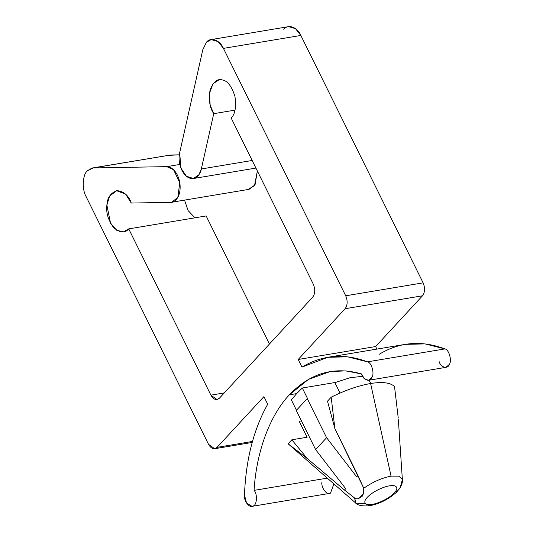 <?xml version="1.0" encoding="UTF-8"?>
<svg xmlns="http://www.w3.org/2000/svg" width="533" height="533" viewBox="0 0 533 533"><rect width="100%" height="100%" fill="white"/><g stroke="black" fill="none" stroke-linecap="round" stroke-linejoin="round"><path stroke-width="0.8" d="M168.481 155.356L179.301 154.843L170.647 154.996L93.228 167.928L87.359 170.747C82.482 174.931 81.796 189.168 86.113 196.63L208.53 444.322L86.113 196.63C81.796 189.168 82.482 174.931 87.359 170.747L92.136 168.028L170.647 154.996L92.136 168.028M283.809 29.368C287.98 23.752 297.354 27.096 300.852 35.445L423.122 282.85C425.214 287.987 425.008 292.297 422.502 295.795L375.632 346.543L298.214 359.475L301.984 367.11L327.842 357.29L347.629 356.83L367.484 361.84C371.508 362.327 374.726 373.54 371.941 377.337L368.483 380.295L364.252 378.623L361.574 373.959L345.904 370.888L330.227 371.554L308.387 379.436L289.359 394.82C310.253 373 334.318 366.044 361.574 373.959C362.806 380.162 370.308 382.601 371.941 377.337C374.726 373.54 371.508 362.327 367.484 361.84C344.258 353.093 322.425 354.851 301.984 367.11L298.214 359.475L345.084 308.727L298.214 359.475L375.632 346.543L422.502 295.795L345.084 308.727C347.589 305.236 347.802 300.918 345.71 295.788L223.434 48.383L345.71 295.788L423.122 282.85L300.852 35.445L223.434 48.383C219.936 40.028 210.562 36.69 206.391 42.3L202.806 49.709L179.661 152.791C178.189 157.082 178.981 170.46 186.95 176.663C195.018 182.439 200.728 173.911 201.327 168.974L252.162 160.48L201.327 168.974L213.746 113.676L235.033 110.118L213.746 113.676L201.327 168.974L198.942 174.704L193.439 178.522L186.37 176.203L180.954 168.135L179.661 152.791L202.806 49.709L206.391 42.3L211.161 39.582L218.057 41.561L223.434 48.383L300.852 35.445L295.475 28.629L288.58 26.65L211.161 39.582M289.359 394.82L296.661 393.601L302.318 387.997L335.257 382.494L302.318 387.997L307.521 398.524L302.318 387.997L296.661 393.601L291.344 399.877L296.548 410.41L291.344 399.877L296.661 393.601L289.359 394.82C269.838 415.374 256.366 451.837 254.061 490.373L327.282 478.141L254.061 490.373C256.366 451.837 269.838 415.374 289.359 394.82M307.108 437.247L299.206 421.27L301.438 420.897L299.206 421.27L307.108 437.247L291.824 439.798L307.108 437.247M288.14 443.796L307.274 458.56L291.824 439.798L288.14 443.796L291.824 439.798L307.274 458.56L344.485 490.02L345.71 488.688L315.623 449.592L296.275 410.45L307.248 398.571L326.596 437.713L356.69 476.808L357.916 475.483L334.897 428.652L327.495 401.182L331.18 397.192C345.251 390.203 358.396 385.645 370.602 383.513L391.069 476.149C381.715 477.988 372.607 482.025 363.753 488.261C372.607 482.025 381.715 477.988 391.069 476.149L370.602 383.513C358.396 385.645 345.251 390.203 331.18 397.192L334.897 428.652L363.753 488.261L363.433 493.618L362.08 496.509L359.215 498.182C357.89 499.061 356.377 499.021 354.692 498.075L344.485 490.02L307.274 458.56L288.14 443.796L355.344 502.726C357.516 505.424 362.38 506.403 369.929 505.67L372.32 504.311C368.003 505.344 361.127 504.158 367.237 497.369C373.72 490.52 385.699 486.183 389.33 485.889C393.647 484.85 400.523 486.043 394.413 492.832C387.931 499.674 375.952 504.018 372.32 504.311L369.929 505.67L365.525 503.812L355.824 503.085L354.692 498.075L355.344 502.726M370.602 383.513C382.601 381.601 390.576 382.634 394.533 386.605C390.576 382.634 382.601 381.601 370.602 383.513M398.364 419.757L402.362 479.493L399.11 476.156L391.069 476.149L399.11 476.156L402.362 479.493L400.19 487.475L397.998 490.507L395.979 492.039M398.244 418.065L394.533 386.605L398.244 418.065M365.525 503.812L369.929 505.67C379.669 503.785 388.484 499.341 396.392 492.339L399.477 488.741C401.875 484.837 402.841 481.752 402.362 479.493M334.877 382.647L349.895 377.764L362.553 376.298L349.895 377.764L334.877 382.647L340.014 393.054L334.877 382.647M370.788 383.48L369.156 380.182L370.788 383.48M372.32 504.311C375.952 504.018 387.931 499.674 394.413 492.832C400.523 486.043 393.647 484.85 389.33 485.889C385.699 486.183 373.72 490.52 367.237 497.369C361.127 504.158 368.003 505.344 372.32 504.311M170.607 202.36L131.245 203.046L170.607 202.36C173.991 203.02 181.267 197.523 179.994 184.305C178.415 171.093 169.987 165.87 166.756 166.642L179.828 164.457L166.756 166.642L173.565 169.734L179.781 182.726L177.822 197.403L171.646 202.267L170.607 202.36M128.726 228.884L210.901 395.146L224.293 392.908L210.901 395.146L128.726 228.884C125.068 233.381 120.038 232.968 113.649 227.651C108.146 220.042 105.894 212.534 106.886 205.138C107.36 197.496 110.811 192.666 117.247 190.654C124.076 191.534 128.739 195.664 131.245 203.046L125.635 194.145L116.6 190.734L109.611 196.097L106.886 205.138L110.571 223.327L116.774 230.303L123.476 231.875L128.726 228.884L206.144 215.945L128.726 228.884M269.445 344.025L206.144 215.945L269.445 344.025M313.324 284.236L231.155 117.98L313.324 284.236C315.416 289.372 315.21 293.683 312.704 297.181L219.423 398.184L312.704 297.181C315.21 293.683 315.416 289.372 313.324 284.236M263.922 396.612L217.051 447.36L252.469 441.444L217.051 447.36L263.922 396.612L267.693 404.241C253.608 429.358 245.866 459.619 244.467 495.037C243.561 500.86 249.804 508.802 253.095 506.017C256.979 505.311 257.679 493.991 254.061 490.373C257.679 493.991 256.979 505.311 253.095 506.017L252.062 506.35L246.586 503.119L244.467 495.037C245.866 459.619 253.608 429.358 267.693 404.241L263.922 396.612M93.228 167.928L166.756 166.642L93.228 167.928M171.646 202.267L249.064 189.335L255.034 184.818L257.372 171.02L254.488 185.651L248.025 189.428M208.53 444.322C211.201 448.826 214.039 449.839 217.051 447.36L214.666 448.719L208.53 444.322M213.746 113.676C209.749 107.906 208.51 100.071 210.022 90.19C213.273 81.729 217.431 78.324 222.494 79.983C227.558 80.823 231.702 86.279 234.933 96.34C236.419 106.966 235.16 114.175 231.155 117.98C235.16 114.175 236.419 106.966 234.933 96.34C231.702 86.279 227.558 80.823 222.494 79.983L219.03 79.83L212.993 83.761L209.389 93.555L210.169 105.128L213.746 113.676M219.423 398.184C216.411 400.663 213.573 399.65 210.901 395.146L217.031 399.543L219.423 398.184M375.632 346.543L376.891 349.095L375.632 346.543M379.403 354.172C399.837 341.913 421.67 340.161 444.902 348.908C448.919 349.395 452.144 360.601 449.359 364.399C447.727 369.669 440.225 367.23 438.992 361.028M252.062 506.35L329.481 493.418L330.513 493.085L333.865 483.911L330.513 493.085C327.222 495.87 320.979 487.922 321.885 482.105M184.551 200.108L188.096 210.582L194.951 217.817L188.096 210.582L184.551 200.108M345.71 295.788C347.802 300.918 347.589 305.236 345.084 308.727L422.502 295.795C425.008 292.297 425.214 287.987 423.122 282.85L345.71 295.788M368.483 380.295L445.901 367.357L449.359 364.399C452.144 360.601 448.919 349.395 444.902 348.908L367.484 361.84L444.902 348.908L425.041 343.898L405.26 344.358L327.842 357.29M315.623 449.592L326.596 437.713L307.248 398.571L296.275 410.45L315.623 449.592L345.71 488.688L344.485 490.02L354.692 498.075C356.377 499.021 357.89 499.061 359.215 498.182L363.433 493.618L363.753 488.261L357.916 475.483L356.69 476.808L326.596 437.713L315.623 449.592M362.08 496.509L363.433 493.618L359.215 498.182L362.08 496.509M331.18 397.192L327.495 401.182L334.897 428.652L331.18 397.192M357.916 475.483L335.663 430.231L357.916 475.483M308.52 459.626L344.485 490.02L308.52 459.626M255.92 168.082L193.439 178.522M214.666 448.719L252.189 442.45"/></g></svg>
